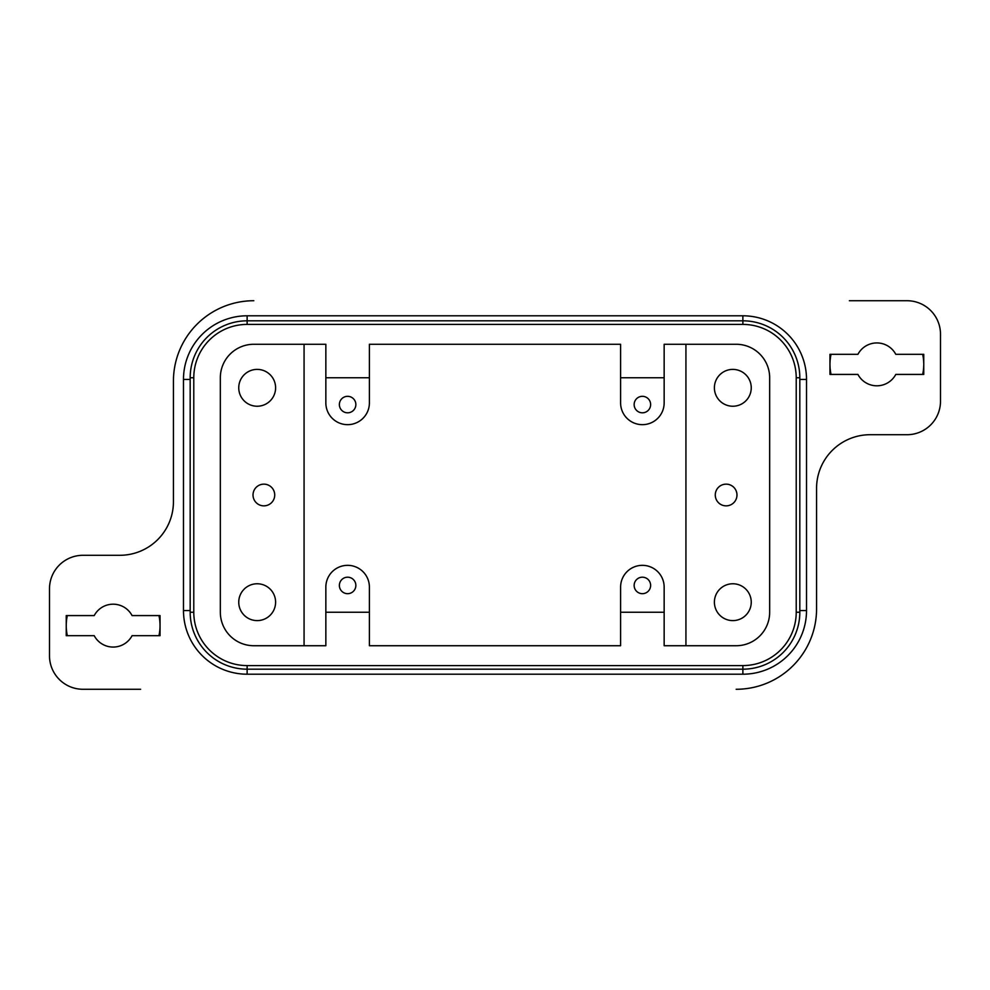 <?xml version="1.0" encoding="UTF-8"?>
<svg xmlns="http://www.w3.org/2000/svg" width="990" height="990" viewBox="0 0 990 990"><rect width="100%" height="100%" fill="white"/><g stroke="black" fill="none" stroke-linecap="round" stroke-linejoin="round"><path stroke-width="1.49" d="M806.516 610.558A63.645 63.645 0 0 1 742.871 674.202L247.129 674.202A63.645 63.645 0 0 1 183.484 610.558L183.484 379.442A63.645 63.645 0 0 1 247.129 315.798L742.871 315.798A63.645 63.645 0 0 1 806.516 379.442L806.516 610.558L799.821 610.558M849.395 300.725L907.001 300.725A33.499 33.499 0 0 1 940.5 334.224L940.5 401.21A33.499 33.499 0 0 1 907.001 434.709L870.16 434.709A53.596 53.596 0 0 0 816.564 488.305A53.596 53.596 0 0 1 869.752 434.709M769.663 377.759A33.499 33.499 0 0 0 736.176 344.272L664.154 344.272L664.154 402.881A21.768 21.768 0 0 1 642.386 424.661A21.768 21.768 0 0 1 620.606 402.881L620.606 344.272L369.394 344.272L369.394 402.881A21.768 21.768 0 0 1 347.614 424.661A21.768 21.768 0 0 1 325.846 402.881L325.846 344.272L253.824 344.272A33.499 33.499 0 0 0 220.337 377.759L220.337 612.241A33.499 33.499 0 0 0 253.824 645.727L325.846 645.727L325.846 587.12A21.768 21.768 0 0 1 347.614 565.34A21.768 21.768 0 0 1 369.394 587.12L369.394 645.727L620.606 645.727L620.606 587.12A21.768 21.768 0 0 1 642.386 565.34A21.768 21.768 0 0 1 664.154 587.12L664.154 645.727L736.176 645.727A33.499 33.499 0 0 0 769.663 612.241L769.663 377.759M715.275 495A10.853 10.853 0 0 1 726.128 484.147A10.853 10.853 0 0 1 736.981 495A10.853 10.853 0 0 1 726.128 505.853A10.853 10.853 0 0 1 715.275 495M714.396 387.808A18.426 18.426 0 0 1 732.823 369.394A18.426 18.426 0 0 1 751.249 387.808A18.426 18.426 0 0 1 732.823 406.234A18.426 18.426 0 0 1 714.396 387.808M714.396 602.192A18.426 18.426 0 0 1 732.823 583.766A18.426 18.426 0 0 1 751.249 602.192A18.426 18.426 0 0 1 732.823 620.606A18.426 18.426 0 0 1 714.396 602.192M650.628 585.437A8.242 8.242 0 0 1 642.386 593.678A8.242 8.242 0 0 1 634.145 585.437A8.242 8.242 0 0 1 642.386 577.195A8.242 8.242 0 0 1 650.628 585.437M650.628 404.564A8.242 8.242 0 0 1 642.386 412.805A8.242 8.242 0 0 1 634.145 404.564A8.242 8.242 0 0 1 642.386 396.322A8.242 8.242 0 0 1 650.628 404.564M140.605 689.275L82.999 689.275A33.499 33.499 0 0 1 49.5 655.776L49.5 588.79A33.499 33.499 0 0 1 82.999 555.291L119.84 555.291A53.596 53.596 0 0 0 173.436 501.695A53.596 53.596 0 0 1 157.744 539.6M274.725 495A10.853 10.853 0 0 1 263.872 505.853A10.853 10.853 0 0 1 253.019 495A10.853 10.853 0 0 1 263.872 484.147A10.853 10.853 0 0 1 274.725 495M275.604 602.192A18.426 18.426 0 0 1 257.177 620.606A18.426 18.426 0 0 1 238.751 602.192A18.426 18.426 0 0 1 257.177 583.766A18.426 18.426 0 0 1 275.604 602.192M275.604 387.808A18.426 18.426 0 0 1 257.177 406.234A18.426 18.426 0 0 1 238.751 387.808A18.426 18.426 0 0 1 257.177 369.394A18.426 18.426 0 0 1 275.604 387.808M339.372 404.564A8.242 8.242 0 0 1 347.614 396.322A8.242 8.242 0 0 1 355.856 404.564A8.242 8.242 0 0 1 347.614 412.805A8.242 8.242 0 0 1 339.372 404.564M339.372 585.437A8.242 8.242 0 0 1 347.614 577.195A8.242 8.242 0 0 1 355.856 585.437A8.242 8.242 0 0 1 347.614 593.678A8.242 8.242 0 0 1 339.372 585.437M816.564 488.305L816.564 608.887A80.388 80.388 0 0 1 736.176 689.275M173.436 501.695L173.436 381.113A80.388 80.388 0 0 1 253.824 300.725A80.388 80.388 0 0 0 196.985 324.262M121.225 555.279L122.686 555.217M160.034 615.582L160.034 635.679L132.078 635.679A21.434 21.434 0 0 1 94.211 635.679L66.243 635.679L66.243 615.582L94.211 615.582A21.434 21.434 0 0 1 132.078 615.582L160.034 615.582M67.332 615.582A46.889 46.889 0 0 0 67.332 635.679M158.945 635.679A46.889 46.889 0 0 0 158.945 615.582M857.922 374.418L829.966 374.418L829.966 354.321L857.922 354.321A21.434 21.434 0 0 1 895.789 354.321L923.757 354.321L923.757 374.418L895.789 374.418A21.434 21.434 0 0 1 857.922 374.418M190.179 377.759A56.95 56.95 0 0 1 247.129 320.822L742.871 320.822A56.95 56.95 0 0 1 799.821 377.759L799.821 612.241A56.95 56.95 0 0 1 742.871 669.178L247.129 669.178A56.95 56.95 0 0 1 190.179 612.241L190.179 377.759L193.78 377.759L193.78 612.241A53.349 53.349 0 0 0 247.129 665.589L742.871 665.589A53.349 53.349 0 0 0 796.22 612.241L796.22 377.759A53.349 53.349 0 0 0 742.871 324.411L247.129 324.411A53.349 53.349 0 0 0 193.78 377.759M304.066 344.272L304.066 645.727M325.846 377.759L369.394 377.759M369.394 612.241L325.846 612.241M620.606 377.759L664.154 377.759M664.154 612.241L620.606 612.241M922.668 374.418A46.889 46.889 0 0 0 922.668 354.321M831.055 354.321A46.889 46.889 0 0 0 831.055 374.418M685.934 645.727L685.934 344.272M742.871 665.589L742.871 674.202M742.871 324.411L742.871 315.798M799.821 379.442L806.516 379.442M247.129 665.589L247.129 674.202M190.179 610.558L183.484 610.558M190.179 379.442L183.484 379.442M247.129 324.411L247.129 315.798M190.179 612.241L193.78 612.241M799.821 612.241L796.22 612.241M799.821 377.759L796.22 377.759"/></g></svg>
